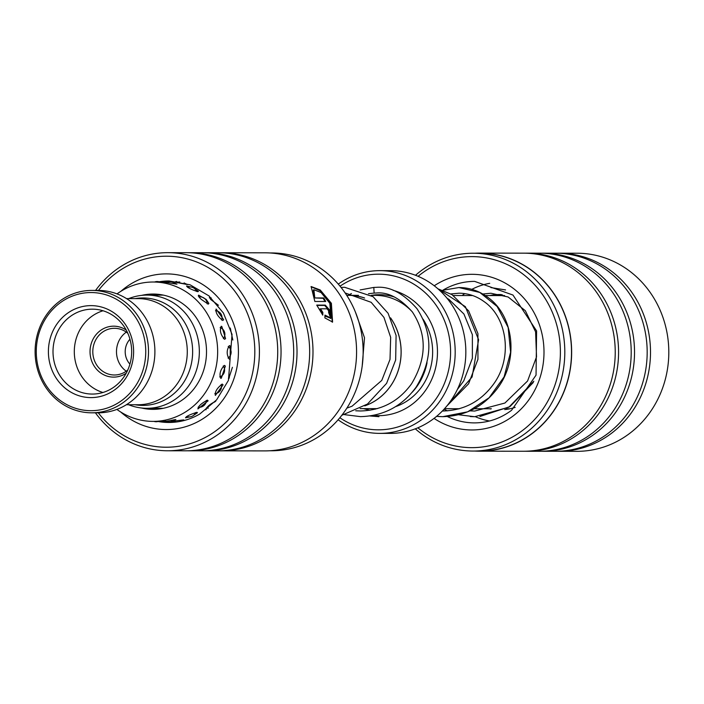<?xml version="1.0" encoding="UTF-8"?>
<svg xmlns="http://www.w3.org/2000/svg" width="704" height="704" viewBox="0 0 704 704"><rect width="100%" height="100%" fill="white"/><g stroke="black" fill="none" stroke-linecap="round" stroke-linejoin="round"><path stroke-width="1.06" d="M128.726 298.602A56.602 52.439 90.1 0 1 146.978 295.09A56.602 52.439 90.1 0 1 150.454 295.222A56.602 52.439 90.1 0 1 199.311 353.637A56.602 52.439 90.1 0 1 146.828 408.294A56.602 52.439 90.1 0 1 143.352 408.162A56.602 52.439 90.1 0 1 128.586 404.73M364.927 405.777A56.602 52.439 -89.9 0 0 390.694 318.111M364.602 298.038A56.602 52.439 -89.9 0 0 352.22 295.495A56.602 52.439 -89.9 0 0 348.744 295.372L346.746 295.363A56.646 52.483 -89.9 0 1 348.744 295.328A56.646 52.483 -89.9 0 1 352.22 295.451A56.646 52.483 -89.9 0 1 364.373 297.915M129.958 339.222A17.688 16.386 -89.9 0 0 129.923 364.118M360.105 408.628L375.206 408.646A56.646 52.483 -89.9 0 0 377.362 408.602M412.218 392.242A56.646 52.483 -89.9 0 0 425.999 366.546M412.192 311.731A56.646 52.483 -89.9 0 0 378.84 295.495A56.646 52.483 -89.9 0 0 375.364 295.363L371.158 295.354M364.769 405.874A56.646 52.483 -89.9 0 0 390.588 317.882M339.856 417.736A77.827 72.107 -89.9 0 0 373.595 429.651A77.827 72.107 -89.9 0 0 450.419 357.262A77.827 72.107 -89.9 0 0 383.363 274.358A77.827 72.107 -89.9 0 0 340.041 286.176M338.29 284.108A81.365 75.381 90.1 0 1 379.922 270.644A81.365 75.381 90.1 0 1 384.912 270.838A81.365 75.381 90.1 0 1 455.145 354.807A81.365 75.381 90.1 0 1 379.694 433.374A81.365 75.381 90.1 0 1 374.704 433.189A81.365 75.381 90.1 0 1 338.105 419.795M379.694 433.374L390.342 433.382A81.365 75.381 -89.9 0 0 465.793 354.825A81.365 75.381 -89.9 0 0 395.56 270.846A81.365 75.381 -89.9 0 0 390.57 270.662L379.922 270.644M393.052 290.303A63.677 58.995 90.1 0 1 436.735 362.058A63.677 58.995 90.1 0 1 374.484 415.536M269.57 450.771L271.374 450.771A98.912 91.643 -89.9 0 0 315.022 438.9A98.912 91.643 -89.9 0 0 360.378 327.694A98.912 91.643 -89.9 0 0 271.647 252.956L269.843 252.956M330.757 318.278L324.949 316.061M324.984 315.128L331.056 318.138L329.815 303.301L321.059 292.53L313.887 289.722L314.802 297.95L323.708 297.959A99.053 91.775 90.1 0 1 325.741 301.497L314.855 301.479L311.115 286.537L320.232 289.978L331.382 303.301L332.578 322.045L324.861 317.909L324.984 315.128M332.279 322.203L330.801 303.635L320.214 290.761L311.018 286.686M328.618 312.594L328.618 310.693L327.017 308.81L320.452 308.801L322.837 312.4L322.784 315.137L316.73 305.096L325.283 305.105L330.176 310.693L330.079 316.457A99.053 91.775 -89.9 0 0 328.618 312.594L328.636 312.629M330.158 316.448L329.604 311.027L324.702 305.448L316.914 305.43M98.296 412.826A95.515 88.493 -89.9 0 0 208.331 435.767A95.515 88.493 -89.9 0 0 244.209 306.354A95.515 88.493 -89.9 0 0 124.309 267.67A95.515 88.493 -89.9 0 0 98.463 290.426M95.577 290.426A99.053 91.775 90.1 0 1 124.08 264.554A99.053 91.775 90.1 0 1 167.79 252.674A99.053 91.775 90.1 0 1 256.643 327.518A99.053 91.775 90.1 0 1 211.218 438.882A99.053 91.775 90.1 0 1 167.517 450.771A99.053 91.775 90.1 0 1 95.41 412.817M219.419 450.824A99.053 91.775 -89.9 0 0 221.082 450.842A99.053 91.775 -89.9 0 0 264.792 438.962A99.053 91.775 -89.9 0 0 310.218 327.598A99.053 91.775 -89.9 0 0 221.355 252.745A99.053 91.775 -89.9 0 0 219.692 252.754M203.447 450.798A99.053 91.775 -89.9 0 0 205.11 450.824L217.756 450.842A99.053 91.775 -89.9 0 0 261.457 438.953A99.053 91.775 -89.9 0 0 306.891 327.589A99.053 91.775 -89.9 0 0 218.029 252.736L205.383 252.718A99.053 91.775 -89.9 0 0 203.72 252.736M205.11 450.824A99.053 91.775 -89.9 0 0 248.82 438.935A99.053 91.775 -89.9 0 0 294.246 327.571A99.053 91.775 -89.9 0 0 205.383 252.718M187.475 450.78A99.053 91.775 -89.9 0 0 189.138 450.798L201.784 450.815A99.053 91.775 -89.9 0 0 245.494 438.935A99.053 91.775 -89.9 0 0 290.919 327.571A99.053 91.775 -89.9 0 0 202.057 252.718L189.411 252.701A99.053 91.775 -89.9 0 0 187.748 252.718M189.138 450.798A99.053 91.775 -89.9 0 0 232.848 438.918A99.053 91.775 -89.9 0 0 278.274 327.554A99.053 91.775 -89.9 0 0 189.411 252.701M167.517 450.771L185.812 450.798A99.053 91.775 -89.9 0 0 229.522 438.909A99.053 91.775 -89.9 0 0 274.947 327.545A99.053 91.775 -89.9 0 0 186.085 252.692L167.79 252.674M221.355 252.745L264.942 252.806A99.053 91.775 90.1 0 1 353.804 327.65A99.053 91.775 90.1 0 1 308.378 439.014A99.053 91.775 90.1 0 1 264.669 450.903L221.082 450.842M322.23 314.336L322.256 312.734L319.871 309.135L320.452 308.801M322.256 312.734L322.837 312.4M324.975 301.497A98.34 91.115 -89.9 0 0 323.136 298.294L323.708 297.959M323.136 298.294L314.802 297.95M314.222 298.285L313.306 290.066L313.887 289.722M473.035 451.044L479.75 451.053A98.912 91.643 -89.9 0 0 532.286 433.268A98.912 91.643 -89.9 0 0 567.327 322.555A98.912 91.643 -89.9 0 0 480.014 253.238L473.308 253.229A98.912 91.643 90.1 0 1 560.622 322.546A98.912 91.643 90.1 0 1 525.58 433.259A98.912 91.643 90.1 0 1 473.035 451.044A98.912 91.643 90.1 0 1 415.298 428.833M415.51 275.282A98.912 91.643 90.1 0 1 420.763 271.014A98.912 91.643 90.1 0 1 473.308 253.229M558.598 451.308L576.902 451.326A99.053 91.775 -89.9 0 0 629.517 433.523A99.053 91.775 -89.9 0 0 664.611 322.643A99.053 91.775 -89.9 0 0 577.174 253.229L558.87 253.202A99.053 91.775 90.1 0 1 646.307 322.617A99.053 91.775 90.1 0 1 611.222 433.497A99.053 91.775 90.1 0 1 558.598 451.308A99.053 91.775 90.1 0 1 556.934 451.282M417.877 427.803A95.515 88.493 -89.9 0 0 522.509 430.478A95.515 88.493 -89.9 0 0 544.491 297.493A95.515 88.493 -89.9 0 0 421.282 273.794A95.515 88.493 -89.9 0 0 418.088 276.32M480.014 253.097L523.6 253.158A99.053 91.775 90.1 0 1 611.037 322.573A99.053 91.775 90.1 0 1 575.951 433.444A99.053 91.775 90.1 0 1 523.336 451.255L479.75 451.194A99.053 91.775 -89.9 0 0 532.365 433.391A99.053 91.775 -89.9 0 0 567.45 322.511A99.053 91.775 -89.9 0 0 480.014 253.097A99.053 91.775 -89.9 0 0 475.112 253.229M525.263 253.176A99.053 91.775 90.1 0 1 526.926 253.158A99.053 91.775 90.1 0 1 614.372 322.573A99.053 91.775 90.1 0 1 579.278 433.453A99.053 91.775 90.1 0 1 526.662 451.264A99.053 91.775 90.1 0 1 524.999 451.246M526.926 253.158L539.572 253.176A99.053 91.775 90.1 0 1 627.009 322.59A99.053 91.775 90.1 0 1 591.923 433.47A99.053 91.775 90.1 0 1 539.299 451.282L526.662 451.264M541.235 253.202A99.053 91.775 90.1 0 1 542.898 253.185A99.053 91.775 90.1 0 1 630.335 322.599A99.053 91.775 90.1 0 1 595.25 433.47A99.053 91.775 90.1 0 1 542.626 451.282A99.053 91.775 90.1 0 1 540.962 451.264M542.898 253.185L555.544 253.202A99.053 91.775 90.1 0 1 642.981 322.617A99.053 91.775 90.1 0 1 607.895 433.488A99.053 91.775 90.1 0 1 555.271 451.299L542.626 451.282M557.207 253.22A99.053 91.775 90.1 0 1 558.87 253.202M474.839 451.044A99.053 91.775 -89.9 0 0 479.75 451.194M507.241 408.892L506.15 408.83M502.524 294.914L500.623 294.923L501.706 294.686M501.125 294.536A57.658 53.425 -89.9 0 0 499.84 294.51A57.658 53.425 -89.9 0 0 489.632 295.557M475.376 416.706A69.687 64.566 -89.9 0 0 489.526 420.983M489.711 283.334A69.687 64.566 -89.9 0 0 471.821 289.353M464.746 293.63A69.687 64.566 -89.9 0 0 462.167 295.522M489.474 408.76A57.658 53.425 -89.9 0 0 490.565 408.98M504.698 409.587A57.658 53.425 -89.9 0 0 515.17 407.378M222.79 320.496L223.634 319.678L216.11 309.03C215.45 312.655 217.686 316.474 222.79 320.496M229.266 359.128L230.173 358.688L230.296 346.034L229.381 345.576C226.512 350.099 226.468 354.622 229.266 359.128M215.354 395.41L223.062 384.886L222.244 384.076C217.061 388.045 214.764 391.82 215.354 395.41M193.151 415.659L197.446 412.72L196.953 412.298C190.098 414.471 186.278 416.31 185.486 417.824L189.895 416.891M230.27 328.046L232.848 340.041M221.188 326.269C219.49 330.519 220.625 334.866 224.611 339.302L225.579 338.589L221.804 326.436L221.188 326.269M232.417 367.286L228.606 379.095M224.382 365.376C220.317 369.802 219.102 374.123 220.73 378.338L221.338 378.18L225.35 366.098L224.382 365.376M215.75 401.236C209.554 404.369 206.307 407.22 206.017 409.79L205.788 409.772M207.486 400.145C201.353 403.339 198.158 406.27 197.921 408.927L208.111 400.831L207.486 400.145M180.91 420.851L183.744 419.892L171.266 421.406M172.964 420.64L175.859 419.54L166.126 421.291M162.958 421.335L163.416 421.353M178.05 282.357L174.75 282.26M175.199 282.234L187.572 284.566L184.562 283.21M167.288 282.216L164.085 282.146M164.534 282.119L176.95 284.161L174.002 282.955M209.229 296.094L210.628 299.42L218.469 305.272M191.154 287.047L186.551 285.991C187.317 287.575 191.11 289.485 197.93 291.72L198.422 291.289L194.058 288.2M198.836 295.178C197.727 295.398 198.546 296.806 201.309 299.402L208.261 304.137L208.894 303.442L206.193 299.411L198.651 295.196M141.495 407.994A57.658 53.425 -89.9 0 0 153.006 409.358A57.658 53.425 -89.9 0 0 203.051 372.099A57.658 53.425 -89.9 0 0 188.399 308.422A57.658 53.425 -89.9 0 0 153.164 294.043A57.658 53.425 -89.9 0 0 141.645 295.381M171.53 421.406L173.888 421.379M116.873 409.402A69.687 64.566 -89.9 0 0 152.988 421.388A69.687 64.566 -89.9 0 0 213.47 376.358A69.687 64.566 -89.9 0 0 195.765 299.402A69.687 64.566 -89.9 0 0 153.182 282.014A69.687 64.566 -89.9 0 0 117.031 293.894M157.969 409.121L152.539 408.302M447.005 405.812L472.085 376.983L478.606 339.75L465.388 306.689L437.95 288.825L451.95 294.606L468.635 310.886L477.937 333.617L477.946 359.304L468.565 383.838L446.873 405.979M438.522 416.53L442.772 416.671L467.676 411.822L489.069 397.786L504.099 376.886L510.62 352.167L508.138 327.439L497.147 306.504L479.776 292.433L458.867 287.549L442.86 290.268M470.325 416.566L474.698 416.715L508.93 407.167L533.834 381.216M505.578 289.951L490.952 287.593L505.498 289.907M344.546 414.656L360.448 416.636C383.698 416.011 402.283 406.155 416.196 387.042C432.802 359.577 433.066 333.467 416.988 308.704C403.348 293.251 389.77 286.132 376.253 287.346L373.798 287.426L374.141 293.075L368.474 293.718M126.201 373.199A25.467 23.602 90.1 0 1 96.615 369.301A25.467 23.602 90.1 0 1 94.169 337.242A25.467 23.602 90.1 0 1 126.262 330.123M127.829 333.318A23.346 21.63 -89.9 0 0 114.462 328.302A23.346 21.63 -89.9 0 0 96.589 338.439A23.346 21.63 -89.9 0 0 95.286 362.516A23.346 21.63 -89.9 0 0 114.4 374.994A23.346 21.63 -89.9 0 0 127.776 370.014M126.368 404.73L138.046 404.738A53.064 49.166 -89.9 0 0 178.658 381.691A53.064 49.166 -89.9 0 0 181.632 326.982A53.064 49.166 -89.9 0 0 138.195 298.619L126.518 298.602M126.245 371.202A23.346 21.63 90.1 0 1 120.278 338.474A23.346 21.63 90.1 0 1 126.298 332.13M136.145 385.026A59.074 54.736 -89.9 0 0 121.968 302.896A59.074 54.736 -89.9 0 0 45.874 318.208A59.074 54.736 -89.9 0 0 60.042 400.338A59.074 54.736 -89.9 0 0 136.145 385.026M45.047 317.002A61.195 56.698 90.1 0 1 91.89 290.418A61.195 56.698 90.1 0 1 141.997 323.127A61.195 56.698 90.1 0 1 138.565 386.223A61.195 56.698 90.1 0 1 91.722 412.817A61.195 56.698 90.1 0 1 41.615 380.107A61.195 56.698 90.1 0 1 45.047 317.002M91.722 412.817L98.111 412.826A61.195 56.698 -89.9 0 0 144.954 386.232A61.195 56.698 -89.9 0 0 148.386 323.136A61.195 56.698 -89.9 0 0 98.278 290.426L91.89 290.418M126.139 377.626A45.989 42.61 90.1 0 1 66.898 389.541A45.989 42.61 90.1 0 1 55.871 325.609A45.989 42.61 90.1 0 1 115.113 313.685A45.989 42.61 90.1 0 1 126.139 377.626M59.902 327.606A42.451 39.327 -89.9 0 0 57.526 371.378A42.451 39.327 -89.9 0 0 92.277 394.064A42.451 39.327 -89.9 0 0 124.766 375.628A42.451 39.327 -89.9 0 0 127.151 331.857A42.451 39.327 -89.9 0 0 92.391 309.17A42.451 39.327 -89.9 0 0 59.902 327.606M103.039 310.763A42.451 39.327 -89.9 0 0 81.198 327.642A42.451 39.327 -89.9 0 0 102.925 392.498M135.159 298.61A53.724 49.773 90.1 0 1 146.238 298.082A53.724 49.773 90.1 0 1 192.526 355.318A53.724 49.773 90.1 0 1 139.489 405.284A53.724 49.773 90.1 0 1 135.01 404.738M427.046 362.63A53.768 49.817 90.1 0 1 423.21 375.074M375.355 409.138A57.306 53.099 90.1 0 1 371.395 408.637M371.554 295.354A57.306 53.099 90.1 0 1 383.134 294.835A57.306 53.099 90.1 0 1 394.363 296.974M423.06 319.167A57.306 53.099 90.1 0 1 395.604 406.63M324.702 305.448L325.283 305.105M158.048 421.485A70.752 65.551 -89.9 0 0 168.881 422.47C179.758 422.444 190.018 419.654 199.654 414.093L216.603 399.881L228.43 380.38L232.038 334.4L223.406 312.99L208.877 295.847L190.089 284.803L169.074 280.975A70.752 65.551 -89.9 0 0 159.042 281.794M120.868 291.315A77.827 72.107 90.1 0 1 132.088 283.228A77.827 72.107 90.1 0 1 229.786 314.758A77.827 72.107 90.1 0 1 200.552 420.209A77.827 72.107 90.1 0 1 120.701 411.998M434.236 285.78A77.827 72.107 90.1 0 1 532.242 309.522A77.827 72.107 90.1 0 1 513.137 415.967A77.827 72.107 90.1 0 1 434.051 418.387M447.357 416.522A70.752 65.551 -89.9 0 0 474.461 422.893C487.969 422.814 500.324 418.625 511.544 410.318L536.043 375.153L536.598 330.924L512.978 295.055L474.654 281.389A70.752 65.551 -89.9 0 0 442.807 290.25M146.828 408.294L163.205 408.311M444.532 408.698L459.448 408.716M474.267 408.742L491.348 408.76M506.229 408.786L509.881 408.786M453.376 295.513L472.639 295.539M485.302 295.557L504.61 295.583M358.45 295.337L348.744 295.328M146.978 295.09L163.363 295.117M330.475 318.472L331.056 318.138M152.988 421.388L166.408 421.406M171.503 421.414L173.976 421.414M153.182 282.014L167.781 282.031M172.163 282.04L179.186 282.049M165.546 421.001A7.075 7.075 0 0 0 174.073 419.707M198.15 407.158A7.075 7.075 0 0 0 206.386 400.435M219.71 376.886A7.075 7.075 0 0 0 223.238 365.983M223.406 338.615A7.075 7.075 0 0 0 220.158 327.606M207.161 303.829A7.075 7.075 0 0 0 199.003 296.947M175.182 283.976A7.075 7.075 0 0 0 166.602 282.542M179.74 421.494A7.075 7.075 0 0 0 181.896 420.042M173.466 421.159A7.075 7.075 0 0 0 176.202 422.03M206.307 408.038A7.075 7.075 0 0 0 208.217 408.126M214.579 402.142A7.075 7.075 0 0 0 214.65 401.526M228.448 378.277A7.075 7.075 0 0 0 229.381 377.916M230.683 329.366A7.075 7.075 0 0 0 229.9 329.014M217.378 304.964A7.075 7.075 0 0 0 217.36 304.436M211.147 297.862A7.075 7.075 0 0 0 209.334 297.871M185.847 284.372A7.075 7.075 0 0 0 184.087 282.902M179.81 281.961A7.075 7.075 0 0 0 177.197 282.744M153.965 421.388A7.075 7.075 0 0 0 158.338 421.397M160.186 408.848A7.075 7.075 0 0 0 159.271 408.311M186.648 416.495A7.075 7.075 0 0 0 195.65 412.544M214.817 393.65A7.075 7.075 0 0 0 221.17 384.472M228.061 358.09A7.075 7.075 0 0 0 228.21 346.526M221.654 320.038A7.075 7.075 0 0 0 215.503 310.693M196.636 291.474A7.075 7.075 0 0 0 187.651 287.355M159.975 295.108A7.075 7.075 0 0 0 160.864 294.65M159.729 282.022A7.075 7.075 0 0 0 154.625 282.014M153.842 294.862A7.075 7.075 0 0 0 154.343 295.099M162.818 421.406A7.075 7.075 0 0 0 165.458 421.406M169.77 281.688A7.075 7.075 0 0 0 164.754 282.031M176.572 281.45A7.075 7.075 0 0 0 175.006 282.04M436.577 416.372L442.772 416.671C465.837 416.055 484.308 406.296 498.186 387.367C519.332 358.556 513.181 314.978 487.608 297.176C478.878 290.796 469.304 287.593 458.867 287.549M479.882 416.513L509.907 406.639L533.298 382.483M442.367 411.013L442.781 411.013C463.883 410.458 480.814 401.491 493.557 384.12C513.102 357.491 507.144 317.469 484.176 301.682C476.45 296.05 468.01 293.234 458.858 293.207L450.859 293.955M457.961 408.716L458.7 408.927M469.973 410.872L474.707 411.057L504.9 403.04L527.578 381.005L536.527 356.858L535.603 331.839L525.316 310.684L508.121 296.991L490.934 293.251L482.812 294.008M444.066 409.209L447.41 410.846M458.7 414.77L474.698 416.715M457.362 389.497L463.742 380.873L472.375 358.274L472.375 334.708L463.927 314.028L448.95 299.402L447.11 298.338M362.164 366.318L364.505 337.744L355.353 311.907M341.836 415.272L367.47 404.043L386.61 383.337L395.666 359.99L396.097 335.447L388.106 313.298L373.085 296.683L344.67 287.294L341.053 287.434M355.722 410.784L360.457 410.978C381.744 410.406 398.772 401.359 411.541 383.821C426.8 358.406 427.073 334.462 412.386 311.986C400.127 298.206 388.133 291.878 376.385 292.996L374.141 293.075M363.396 408.628L369.987 410.23M346.878 408.118L352.035 406.217L381.77 380.415L390.016 359.41L390.667 337.366L383.962 317.425L371.158 302.315L345.145 292.961M378.946 416.68L369.934 415.967M348.198 295.328L351.437 293.533M360.149 289.942L373.806 287.426"/></g></svg>
